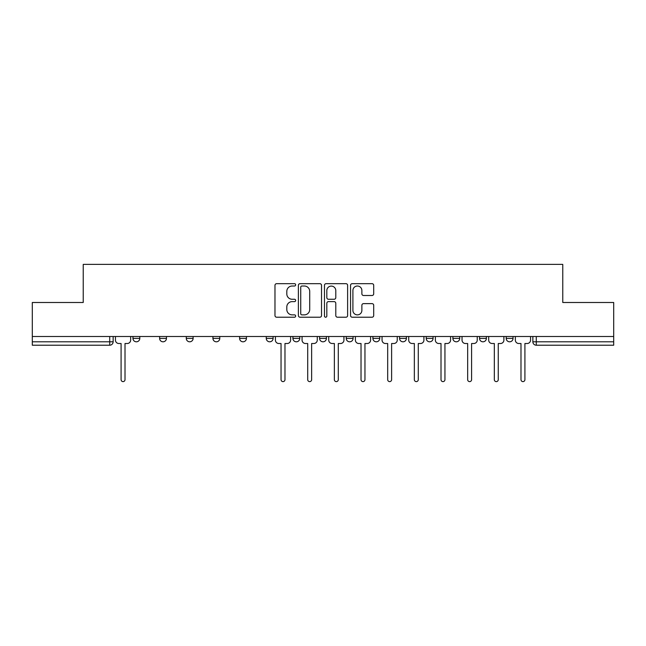 <?xml version="1.0" encoding="UTF-8"?>
<svg xmlns="http://www.w3.org/2000/svg" width="646" height="646" viewBox="0 0 646 646"><rect width="100%" height="100%" fill="white"/><g stroke="black" fill="none" stroke-linecap="round" stroke-linejoin="round"><path stroke-width="0.97" d="M295.658 284.838A1.171 1.171 0 0 0 294.479 283.667L276.658 283.667A1.68 1.68 0 0 0 274.978 285.346L274.978 315.539A1.68 1.68 0 0 0 276.658 317.218L294.479 317.218A1.171 1.171 0 0 0 295.658 316.039A1.171 1.171 0 0 0 294.479 314.868L292.178 314.868A5.37 5.37 0 0 1 286.808 309.499L286.808 306.987A5.37 5.37 0 0 1 292.178 301.617L294.479 301.617A1.171 1.171 0 0 0 295.658 300.438A1.171 1.171 0 0 0 294.479 299.268L292.178 299.268A5.37 5.37 0 0 1 286.808 293.898L286.808 291.386A5.37 5.37 0 0 1 292.178 286.017L294.479 286.017A1.171 1.171 0 0 0 295.658 284.838M426.223 336.501L426.223 338.383L433.062 338.383A3.416 3.416 0 0 1 429.638 341.799A3.416 3.416 0 0 1 426.223 338.383L426.223 336.501M346.24 336.501L346.24 338.383L353.079 338.383A3.416 3.416 0 0 1 349.664 341.799A3.416 3.416 0 0 1 346.24 338.383L346.24 336.501M292.921 336.501L292.921 338.383L299.76 338.383A3.416 3.416 0 0 1 296.336 341.799A3.416 3.416 0 0 1 292.921 338.383L292.921 336.501M266.265 336.501L266.265 338.383L273.096 338.383A3.416 3.416 0 0 1 269.681 341.799A3.416 3.416 0 0 1 266.265 338.383L266.265 336.501M212.938 338.383L212.938 336.501L212.938 338.383A3.416 3.416 0 0 0 216.362 341.799A3.416 3.416 0 0 1 212.938 338.383L219.777 338.383A3.416 3.416 0 0 1 216.362 341.799M159.619 338.383L159.619 336.501L159.619 338.383A3.416 3.416 0 0 0 163.034 341.799A3.416 3.416 0 0 1 159.619 338.383L166.458 338.383A3.416 3.416 0 0 1 163.034 341.799A3.416 3.416 0 0 0 166.458 338.383L166.458 336.501L166.458 338.383M372.023 295.497A1.68 1.68 0 0 0 373.703 293.817L373.703 285.346A1.68 1.68 0 0 0 372.023 283.667L352.231 283.667A1.68 1.68 0 0 0 350.552 285.346L350.552 315.539A1.68 1.68 0 0 0 352.231 317.218L372.023 317.218A1.68 1.68 0 0 0 373.703 315.539L373.703 305.308A1.68 1.68 0 0 0 372.023 303.628L363.553 303.628A1.68 1.68 0 0 0 361.873 305.308L361.873 310.379A4.49 4.49 0 0 1 357.391 314.868A4.49 4.49 0 0 1 352.902 310.379L352.902 290.498A4.49 4.49 0 0 1 357.391 286.017A4.49 4.49 0 0 1 361.873 290.498L361.873 293.817A1.68 1.68 0 0 0 363.553 295.497L372.023 295.497M32.3 336.501L32.3 302.49L83.229 302.49L83.229 264.384L562.771 264.384L562.771 302.49L613.7 302.49L613.7 336.501L32.3 336.501L32.3 341.799L113.139 341.799L113.139 336.501L113.139 341.799A3.416 3.416 0 0 1 109.715 345.214L32.3 345.214L32.3 341.799M321.53 285.346A1.68 1.68 0 0 0 319.851 283.667L300.059 283.667A1.68 1.68 0 0 0 298.379 285.346L298.379 315.539A1.68 1.68 0 0 0 300.059 317.218L319.851 317.218A1.68 1.68 0 0 0 321.53 315.539L321.53 285.346M326.149 283.667L345.941 283.667A1.68 1.68 0 0 1 347.621 285.346L347.621 315.539A1.68 1.68 0 0 1 345.941 317.218L337.47 317.218A1.68 1.68 0 0 1 335.791 315.539L335.791 303.297A1.68 1.68 0 0 0 334.111 301.617L328.491 301.617A1.68 1.68 0 0 0 326.819 303.297L326.819 316.039A1.171 1.171 0 0 1 325.641 317.218A1.171 1.171 0 0 1 324.47 316.039L324.47 285.346A1.68 1.68 0 0 1 326.149 283.667M532.861 336.501L532.861 341.799L613.7 341.799L613.7 345.214L536.285 345.214A3.416 3.416 0 0 1 532.861 341.799M613.7 336.501L613.7 341.799M513.037 336.501L513.037 338.383A3.416 3.416 0 0 1 509.621 341.799A3.416 3.416 0 0 1 506.206 338.383L513.037 338.383A3.416 3.416 0 0 1 509.621 341.799M506.206 336.501L506.206 338.383M486.381 336.501L486.381 338.383A3.416 3.416 0 0 1 482.966 341.799A3.416 3.416 0 0 1 479.542 338.383L486.381 338.383M479.542 336.501L479.542 338.383M459.718 336.501L459.718 338.383A3.416 3.416 0 0 1 456.302 341.799A3.416 3.416 0 0 1 452.886 338.383A3.416 3.416 0 0 0 456.302 341.799M452.886 336.501L452.886 338.383L459.718 338.383M433.062 336.501L433.062 338.383A3.416 3.416 0 0 1 429.638 341.799M406.399 336.501L406.399 338.383A3.416 3.416 0 0 1 402.983 341.799A3.416 3.416 0 0 1 399.559 338.383L406.399 338.383M399.559 336.501L399.559 338.383M379.735 336.501L379.735 338.383A3.416 3.416 0 0 1 376.319 341.799A3.416 3.416 0 0 1 372.904 338.383L379.735 338.383L379.735 336.501M372.904 336.501L372.904 338.383M353.079 336.501L353.079 338.383M326.416 336.501L326.416 338.383A3.416 3.416 0 0 1 323 341.799A3.416 3.416 0 0 1 319.584 338.383L326.416 338.383L326.416 336.501M319.584 336.501L319.584 338.383M299.76 338.383L299.76 336.501L299.76 338.383A3.416 3.416 0 0 1 296.336 341.799M273.096 338.383L273.096 336.501L273.096 338.383A3.416 3.416 0 0 1 269.681 341.799M246.441 336.501L246.441 338.383A3.416 3.416 0 0 1 243.017 341.799A3.416 3.416 0 0 1 239.601 338.383A3.416 3.416 0 0 0 243.017 341.799A3.416 3.416 0 0 0 246.441 338.383L246.441 336.501M239.601 336.501L239.601 338.383L246.441 338.383M219.777 336.501L219.777 338.383M193.114 336.501L193.114 338.383A3.416 3.416 0 0 1 189.698 341.799A3.416 3.416 0 0 1 186.282 338.383L193.114 338.383M186.282 336.501L186.282 338.383M139.794 336.501L139.794 338.383A3.416 3.416 0 0 1 136.379 341.799A3.416 3.416 0 0 1 132.963 338.383A3.416 3.416 0 0 0 136.379 341.799A3.416 3.416 0 0 0 139.794 338.383L139.794 336.501M132.963 336.501L132.963 338.383L139.794 338.383M301.908 286.017A1.171 1.171 0 0 0 300.729 287.187L300.729 313.69A1.171 1.171 0 0 0 301.908 314.868L304.339 314.868A5.37 5.37 0 0 0 309.709 309.499L309.709 291.386A5.37 5.37 0 0 0 304.339 286.017L301.908 286.017M335.791 290.587A4.49 4.49 0 0 0 331.301 286.097A4.49 4.49 0 0 0 326.819 290.587L326.819 297.588A1.68 1.68 0 0 0 328.491 299.268L334.111 299.268A1.68 1.68 0 0 0 335.791 297.588L335.791 290.587M115.44 336.501L115.44 340.087A3.416 3.416 0 0 0 118.864 343.51L121.085 343.51L121.085 379.654A1.962 1.962 0 0 0 123.047 381.616A1.962 1.962 0 0 0 125.009 379.654L125.009 343.51L127.238 343.51A3.416 3.416 0 0 0 130.654 340.087L130.654 336.501M275.406 336.501L275.406 340.087A3.416 3.416 0 0 0 278.822 343.51L281.042 343.51L281.042 379.654A1.962 1.962 0 0 0 283.013 381.616A1.962 1.962 0 0 0 284.975 379.654L284.975 343.51L287.195 343.51A3.416 3.416 0 0 0 290.611 340.087L290.611 336.501M302.062 336.501L302.062 340.087A3.416 3.416 0 0 0 305.485 343.51L307.706 343.51L307.706 379.654A1.962 1.962 0 0 0 309.668 381.616A1.962 1.962 0 0 0 311.638 379.654L311.638 343.51L313.859 343.51A3.416 3.416 0 0 0 317.275 340.087L317.275 336.501M328.725 336.501L328.725 340.087A3.416 3.416 0 0 0 332.141 343.51L334.362 343.51L334.362 379.654A1.962 1.962 0 0 0 336.332 381.616A1.962 1.962 0 0 0 338.294 379.654L338.294 343.51L340.515 343.51A3.416 3.416 0 0 0 343.938 340.087L343.938 336.501M355.389 336.501L355.389 340.087A3.416 3.416 0 0 0 358.805 343.51L361.025 343.51L361.025 379.654A1.962 1.962 0 0 0 362.987 381.616A1.962 1.962 0 0 0 364.958 379.654L364.958 343.51L367.178 343.51A3.416 3.416 0 0 0 370.594 340.087L370.594 336.501M382.044 336.501L382.044 340.087A3.416 3.416 0 0 0 385.46 343.51L387.689 343.51L387.689 379.654A1.962 1.962 0 0 0 389.651 381.616A1.962 1.962 0 0 0 391.613 379.654L391.613 343.51L393.834 343.51A3.416 3.416 0 0 0 397.258 340.087L397.258 336.501M408.708 336.501L408.708 340.087A3.416 3.416 0 0 0 412.124 343.51L414.344 343.51L414.344 379.654A1.962 1.962 0 0 0 416.315 381.616A1.962 1.962 0 0 0 418.277 379.654L418.277 343.51L420.498 343.51A3.416 3.416 0 0 0 423.913 340.087L423.913 336.501M435.364 336.501L435.364 340.087A3.416 3.416 0 0 0 438.787 343.51L441.008 343.51L441.008 379.654A1.962 1.962 0 0 0 442.97 381.616A1.962 1.962 0 0 0 444.941 379.654L444.941 343.51L447.161 343.51A3.416 3.416 0 0 0 450.577 340.087L450.577 336.501M462.027 336.501L462.027 340.087A3.416 3.416 0 0 0 465.443 343.51L467.664 343.51L467.664 379.654A1.962 1.962 0 0 0 469.634 381.616A1.962 1.962 0 0 0 471.596 379.654L471.596 343.51L473.817 343.51A3.416 3.416 0 0 0 477.241 340.087L477.241 336.501M488.691 336.501L488.691 340.087A3.416 3.416 0 0 0 492.107 343.51L494.327 343.51L494.327 379.654A1.962 1.962 0 0 0 496.29 381.616A1.962 1.962 0 0 0 498.26 379.654L498.26 343.51L500.48 343.51A3.416 3.416 0 0 0 503.896 340.087L503.896 336.501M515.346 336.501L515.346 340.087A3.416 3.416 0 0 0 518.762 343.51L520.991 343.51L520.991 379.654A1.962 1.962 0 0 0 522.953 381.616A1.962 1.962 0 0 0 524.915 379.654L524.915 343.51L527.136 343.51A3.416 3.416 0 0 0 530.56 340.087L530.56 336.501M109.715 336.501L109.715 345.214M536.285 336.501L536.285 345.214"/></g></svg>
